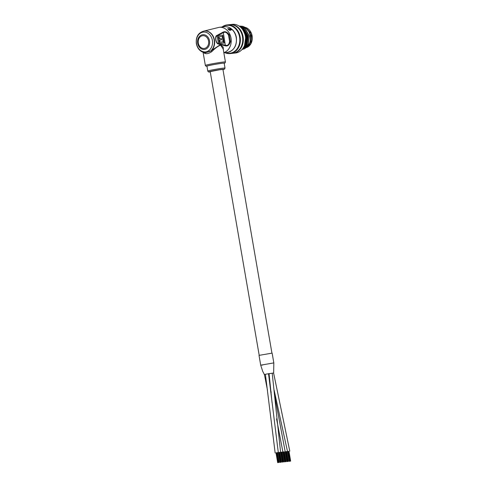 <?xml version="1.0" encoding="UTF-8"?>
<svg xmlns="http://www.w3.org/2000/svg" width="487" height="487" viewBox="0 0 487 487"><rect width="100%" height="100%" fill="white"/><g stroke="black" fill="none" stroke-linecap="round" stroke-linejoin="round"><path stroke-width="0.73" d="M286.673 451.632L285.199 451.887M288.974 451.376L286.685 451.699M286.691 451.723L287.494 451.632M266.383 374.089L273.664 373.005L273.828 362.9L260.703 365.171L259.017 355.382L272.136 353.118L273.828 362.9L260.703 365.171L262.73 365.025L260.703 365.171L262.718 371.35L264.459 374.655M266.018 374.162L264.252 374.631M279.775 452.405L277.487 452.727M277.493 452.752L278.296 452.66M277.474 452.66L276.001 452.916M284.371 451.887L282.083 452.21M282.089 452.234L282.898 452.143M282.076 452.149L279.788 452.466M279.788 452.496L280.597 452.399M260.904 365.134L262.724 365.013M271.929 353.081L222.936 69.428L219.442 69.787L210.201 71.626L259.2 355.285M262.31 364.891L262.706 364.903L262.31 364.891M288.894 451.321L288.523 451.376M288.097 451.449L289.85 461.213M289.534 461.268L287.653 451.528M288.706 451.346L290.465 461.11M286.161 451.644L287.841 461.426L288.353 461.347L287.847 461.42L286.161 451.638M285.352 451.778L287.239 461.524M284.298 451.839L283.927 451.893M283.495 451.96L285.248 461.725M282.953 452.076L284.676 461.834M284.11 451.857L285.863 461.627M281.559 452.161L283.245 461.938L283.751 461.865L283.251 461.938L281.559 452.155M279.264 452.417L280.944 462.2L281.456 462.12L280.95 462.193L279.258 452.411M280.816 462.242L280.299 462.34L280.804 462.26M279.696 452.35L279.325 452.393M278.357 452.593L280.08 462.352M279.508 452.374L281.267 462.139M277.401 452.612L277.03 452.66M276.153 452.807L278.04 462.553M277.213 452.63L278.966 462.4M216.952 35.417L223.04 32.142C225.122 31.089 227.204 32.002 229.298 34.875L230.448 41.535C229.438 44.95 227.758 46.393 225.408 45.857L218.444 44.025C215.796 43.903 214.438 36.014 216.952 35.417L217.135 35.776C214.67 36.263 215.942 43.629 218.486 43.629L218.444 44.025M204.126 52.596L205.161 52.766L210.061 51.433A1.985 1.059 -124.4 0 1 208.649 50.672A9.935 8.078 -96.4 0 0 212.375 40.348A9.935 8.078 -96.4 0 0 202.756 32.185A9.935 8.078 -96.4 0 0 196.517 43.587A9.935 8.078 -96.4 0 0 203.438 51.738A1.985 1.12 101.8 0 0 204.126 52.596C199.95 51.427 197.357 48.45 196.346 43.653C195.725 36.714 198.349 32.495 204.23 30.991A10.933 8.888 83.6 0 1 214.164 40.074A10.933 8.888 83.6 0 1 210.061 51.433L220.361 44.658L223.168 47.069L223.454 50.526M228.598 29.762L231.715 29.287L231.368 28.782C229.225 27.169 226.918 26.487 224.434 26.73A12.918 10.507 -96.4 0 1 231.063 28.66L227.928 28.83M232.068 29.53L229.913 30.413L228.908 29.683M222.529 63.231A8.748 0.371 170.2 0 0 212.868 64.765A8.748 0.371 170.2 0 0 206.938 66.147L207.785 71.041A8.748 0.371 -9.8 0 1 213.708 69.653A8.748 0.371 -9.8 0 1 223.375 68.125A8.748 0.371 -9.8 0 1 225.018 68.064L224.172 63.17A8.748 0.371 170.2 0 0 222.529 63.231M228.853 29.634A12.918 10.507 -96.4 0 0 228.373 29.22L227.715 28.544M224.19 63.292A9.192 0.39 170.2 0 0 222.888 63.164A9.192 0.39 170.2 0 0 211.419 65.021A9.192 0.39 170.2 0 0 206.957 66.269L205.867 66.135L205.35 65.416A10.184 0.432 -9.8 0 1 212.253 63.803A10.184 0.432 -9.8 0 1 223.515 62.019A10.184 0.432 -9.8 0 1 225.426 61.946L223.18 48.944L220.605 45.175C217.975 46.137 215.047 48.28 211.815 51.604C208.722 53.71 206.238 54.215 204.37 53.126L203.633 52.474M203.438 51.738C205.344 52.212 207.078 51.859 208.649 50.672M219.473 43.556L224.13 43.033L222.76 35.113L218.103 35.63L219.473 43.556M223.04 32.142L223.332 32.653L217.135 35.776L218.486 43.629L225.511 45.279C227.727 45.839 229.085 44.548 229.59 41.401L228.531 35.253C226.997 32.465 225.268 31.6 223.332 32.653L225.408 45.857M223.935 43.057L222.571 35.149L218.109 35.648M219.613 40.019L219.801 42.259L223.174 41.864L222.242 36.446L219.059 36.805L219.4 38.765L221.354 38.546L221.567 39.8L219.613 40.019L219.996 42.217L223.174 41.864M219.059 36.805L219.205 38.802L221.165 38.583L221.378 39.824M229.669 30.291L231.891 29.439L228.665 29.817M231.118 28.757L227.788 28.69M229.913 30.413L228.433 29.269M232.025 29.524L232.135 29.567A12.918 10.507 -96.4 0 1 236.177 37.462A12.918 10.507 -96.4 0 1 227.307 52.407L223.843 52.797M227.307 52.407C234.052 50.709 237.072 45.723 236.365 37.456C235.781 34.242 234.399 31.588 232.226 29.506L231.922 29.433M228.373 29.22L227.782 28.684M247.104 29.183A10.434 8.486 83.6 0 1 249.685 43.769A10.434 8.486 83.6 0 1 246.781 46.965A10.434 8.486 83.6 0 0 249.685 43.769A10.434 8.486 83.6 0 0 247.104 29.183M246.495 47.142A10.434 8.486 83.6 0 1 244.906 47.829A10.434 8.486 83.6 0 0 246.495 47.142M243.616 48.085L243.701 48.073A10.434 8.486 83.6 0 0 244.084 48.024A10.434 8.486 83.6 0 1 243.701 48.073L244.054 48.036M233.163 53.253L235.519 52.992A14.409 11.718 -96.4 0 0 243.78 47.038A14.409 11.718 -96.4 0 0 243.841 31.527A14.409 11.718 -96.4 0 0 232.317 24.35L229.961 24.612A14.409 11.718 83.6 0 1 241.485 31.789A14.409 11.718 83.6 0 1 241.424 47.306A14.409 11.718 83.6 0 1 233.163 53.253A14.409 11.718 83.6 0 1 232.877 53.284M225.451 52.614A14.013 11.396 -96.4 0 0 237.991 47.428A14.013 11.396 -96.4 0 0 236.645 30.078A14.013 11.396 -96.4 0 0 222.583 26.937M222.035 26.998A14.409 11.718 83.6 0 1 227.027 24.94A14.409 11.718 83.6 0 1 238.551 32.118A14.409 11.718 83.6 0 1 238.49 47.635A14.409 11.718 83.6 0 1 230.235 53.582A14.409 11.718 83.6 0 1 224.909 52.675M242.203 49.327L242.623 49.284M242.782 49.266L244.413 48.822M244.809 48.657L248.954 44.676C251.067 40.445 251.03 36.093 248.833 31.612L246.038 28.228L239.135 26.091M227.027 24.94L229.389 24.679A14.409 11.718 83.6 0 1 240.907 31.85A14.409 11.718 83.6 0 1 240.852 47.367A14.409 11.718 83.6 0 1 232.591 53.32L230.235 53.582M239.975 30.249A13.813 11.231 83.6 0 1 241.686 45.547M244.541 45.419L245.807 36.464L243.719 31.296M244.2 46.21L244.742 45.303L245.947 36.446L243.19 30.358M242.709 48.7L245.746 45.188L246.952 36.33L242.593 28.617L240.828 27.436M242.581 48.864L245.892 45.169L247.098 36.318L242.733 28.599L240.621 27.248M242.015 49.54L246.897 45.06L248.102 36.202L243.737 28.489L239.671 26.468M241.972 49.589L247.037 45.041L248.248 36.19L243.884 28.471L239.586 26.401M241.796 49.777L248.047 44.932L249.253 36.075L244.888 28.362L239.22 26.152L245.034 28.343L249.399 36.062L248.187 44.914L241.789 49.784M248.364 44.195A9.442 7.676 83.6 0 1 247.548 45.139M246.824 45.772A9.442 7.676 83.6 0 1 246.44 46.04M246.209 46.186A9.442 7.676 83.6 0 1 245.235 46.673M244.638 46.88A9.442 7.676 83.6 0 1 243.81 47.056M248.516 43.927A10.434 8.486 83.6 0 1 246.422 46.509M245.15 47.379A10.434 8.486 83.6 0 1 243.762 47.957M248.833 31.612A11.925 9.697 -96.4 0 0 242.587 26.31L239.361 26.061M243.196 48.012L244.304 47.276M244.784 46.868L246.666 44.378L247.749 36.324L243.768 29.305L242.538 28.447M243.993 46.636L245.515 44.506L246.599 36.452L242.508 29.342M245.673 39.66L245.503 36.866M243.08 48.189L243.804 47.793M244.176 47.556L246.952 44.347L248.035 36.294L244.054 29.275L241.735 27.869M243.731 47.129L245.801 44.475L246.885 36.422L242.903 29.403L242.082 28.788M245.174 43.459L245.734 36.549L244.444 32.86M204.382 30.979A10.933 8.888 83.6 0 1 204.534 30.955A10.933 8.888 83.6 0 1 214.469 40.037A10.933 8.888 83.6 0 1 211.175 50.776L211.815 51.604M204.23 30.991L219.26 27.309A12.918 10.507 83.6 0 1 231.002 38.047A12.918 10.507 83.6 0 1 223.813 52.626M208.576 41.03A6.422 5.223 -96.4 0 0 202.361 35.752A6.422 5.223 -96.4 0 0 198.325 43.124A6.422 5.223 -96.4 0 0 204.546 48.402A6.422 5.223 -96.4 0 0 208.576 41.03M197.685 43.27A7.415 6.033 83.6 0 1 202.342 34.76A7.415 6.033 83.6 0 1 209.52 40.853A7.415 6.033 83.6 0 1 204.869 49.364A7.415 6.033 83.6 0 1 197.685 43.27M225.018 68.064L224.544 69.105L222.967 69.611A7.749 0.329 170.2 0 0 222.754 69.264A7.749 0.329 170.2 0 0 212.192 71.011A7.749 0.329 170.2 0 0 210.238 71.808M204.23 52.614A0.992 0.828 -59.7 0 1 204.37 53.126M229.298 34.875L228.531 35.253M230.448 41.535L229.59 41.401M244.821 27.29L251.542 33.56L250.988 43.605L246.026 47.732A10.434 8.486 -96.4 0 0 250.951 43.623A10.434 8.486 -96.4 0 0 244.833 27.296M244.967 47.933A10.434 8.486 -96.4 0 0 245.85 47.775L244.766 47.957M274.132 390.197L287.494 451.431M273.609 373.048L289.789 451.175M272.19 373.109L280.591 452.198M269.049 373.596L272.038 402.542M268.526 373.687L278.29 452.46M265.403 374.296L275.161 453.001M274.577 395.06L285.193 451.686M270.62 389.789L271.162 392.479M276.561 418.857L282.892 451.942M264.435 374.54L267.491 390.318M290.142 461.171L288.45 451.382L290.149 461.165M289.278 461.323L287.586 451.534M290.654 461.092L288.961 451.309M289.181 461.366L287.488 451.583M287.531 461.481L285.857 451.686M286.977 461.579L285.285 451.796M288.353 461.347L286.66 451.565M286.88 461.621L285.187 451.839M288.164 461.366L286.472 451.583M285.54 461.682L283.854 451.899L285.552 461.682M284.938 461.779L283.245 451.997M286.052 461.603L284.359 451.82M284.578 461.877L282.886 452.094M282.637 462.041L280.944 452.253M282.953 461.986L281.261 452.204M282.375 462.09L280.689 452.307M283.751 461.865L282.064 452.076M282.277 462.133L280.591 452.35M283.562 461.883L281.876 452.1M280.335 462.297L278.649 452.514M280.652 462.242L278.96 452.46M281.456 462.12L279.763 452.338M279.982 462.394L278.29 452.612M278.643 462.455L276.951 452.673L278.649 462.449M278.351 462.498L276.659 452.715M277.779 462.607L276.086 452.825M279.154 462.376L277.462 452.593M277.681 462.65L275.989 452.867M207.785 71.041C208.156 71.991 209.002 72.246 210.329 71.802M219.26 27.309L224.434 26.73M205.35 65.416L203.085 52.304M224.197 63.298L225.104 62.878L225.426 61.946"/></g></svg>
